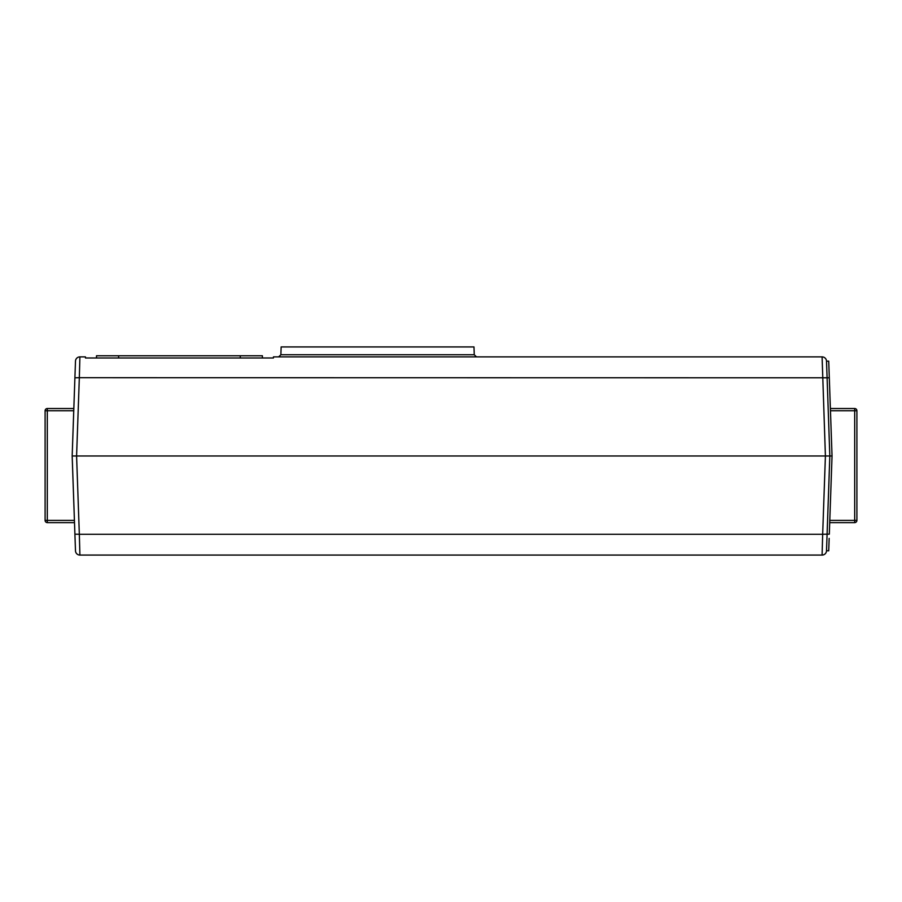 <?xml version="1.0" encoding="UTF-8"?>
<svg xmlns="http://www.w3.org/2000/svg" width="902" height="902" viewBox="0 0 902 902"><rect width="100%" height="100%" fill="white"/><g stroke="black" fill="none" stroke-linecap="round" stroke-linejoin="round"><path stroke-width="1.35" d="M75.486 550.806A4.42 4.42 0 0 0 79.906 555.068A4.42 4.42 0 0 1 75.486 550.806L72.171 455.972L825.409 455.972L72.171 455.972L75.486 361.15A4.42 4.42 0 0 1 79.906 356.888L85.442 356.888L85.476 357.993L273.419 357.993L273.453 356.888L822.094 356.888A4.42 4.42 0 0 1 826.514 361.15L829.829 455.972L826.514 550.806A4.42 4.42 0 0 1 822.094 555.068L79.906 555.068L79.331 534.266L822.669 534.266L825.409 455.972L829.829 455.972L825.409 455.972L822.094 356.888M792.914 555.068L798.394 555.068M780.433 555.068L775.314 555.068M822.094 555.068L822.669 534.266L827.089 534.164L826.514 550.727L828.724 550.806L829.163 538.381M74.494 522.416L74.911 534.164L79.331 534.266L76.591 455.972L79.331 377.69L74.911 377.791M75.486 361.15A4.42 4.42 0 0 1 79.906 356.888L79.331 377.69L827.089 377.791L829.829 455.972L827.089 534.164L829.31 534.164L832.039 455.972L828.724 361.15L826.514 361.228L827.089 377.791L829.31 377.791M281.142 346.932L280.872 354.745L474.26 354.745L473.99 346.932L281.142 346.932M476.47 356.888L474.26 354.745M278.662 356.888L280.872 354.745M47.31 522.608A2.21 2.21 0 0 1 45.1 520.398A2.21 2.21 0 0 0 47.31 522.608A2.21 2.21 0 0 1 45.1 520.398L45.1 410.748A2.21 2.21 0 0 1 47.31 408.527L73.829 408.527M45.1 410.748A2.21 2.21 0 0 1 47.31 408.527A2.21 2.21 0 0 0 45.1 410.748L47.31 410.748L47.31 520.398L74.426 520.398L47.31 520.398L47.31 522.63L74.505 522.63L47.31 522.63M73.761 410.748L47.31 410.748L47.31 408.527M830.381 408.527L854.69 408.527A2.21 2.21 0 0 1 856.9 410.748L856.9 520.398L856.9 410.748A2.21 2.21 0 0 0 854.69 408.527L854.69 410.748L830.46 410.748M854.69 408.527A2.21 2.21 0 0 1 856.9 410.748L854.69 410.748L854.69 520.398L829.784 520.398L856.9 520.398A2.21 2.21 0 0 1 854.69 522.608A2.21 2.21 0 0 0 856.9 520.398A2.21 2.21 0 0 1 854.69 522.608M854.69 522.63L829.705 522.63L854.69 522.63L854.69 520.398M829.829 455.972L832.039 455.972M96.503 357.993L96.503 355.771L262.392 355.771L262.392 357.993M45.1 520.398L47.31 520.398M118.613 355.771L118.613 357.993M240.27 355.771L240.27 357.993"/></g></svg>
